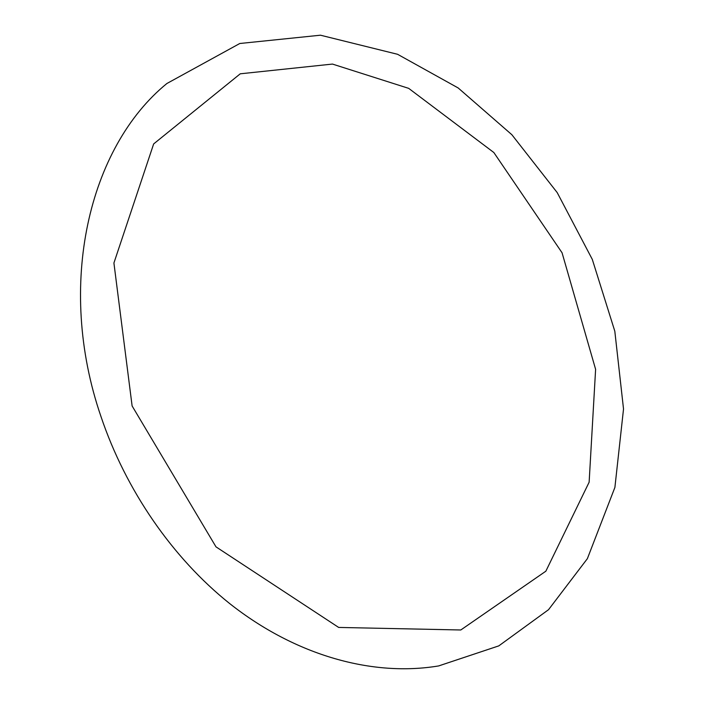 <?xml version="1.0" encoding="UTF-8"?>
<svg xmlns="http://www.w3.org/2000/svg" width="704" height="704" viewBox="0 0 704 704"><rect width="100%" height="100%" fill="white"/><g stroke="black" fill="none" stroke-linecap="round" stroke-linejoin="round"><path stroke-width="1.06" d="M100.91 416.363C55.818 284.953 88.898 147.048 166.866 83.521L239.791 43.498L320.461 35.2L397.593 54.296L458.181 87.965L511.878 134.737L557.198 192.588L592.302 259.398L614.812 331.206L623.524 408.998L614.9 487.414L587.374 558.659L548.522 609.699L498.784 645.885L438.698 665.914C373.05 676.914 295.988 655.97 229.61 603.513C172.718 558.07 125.831 490.442 100.91 416.363M132.114 405.962L113.916 262.997L153.657 143.924L240.258 73.806L332.455 64.073L408.69 88.361L493.838 152.522L562.065 252.78L595.61 369.336L589.134 482.196L545.855 571.19L460.794 629.983L338.659 627.431L215.987 546.85L132.114 405.962"/></g></svg>
